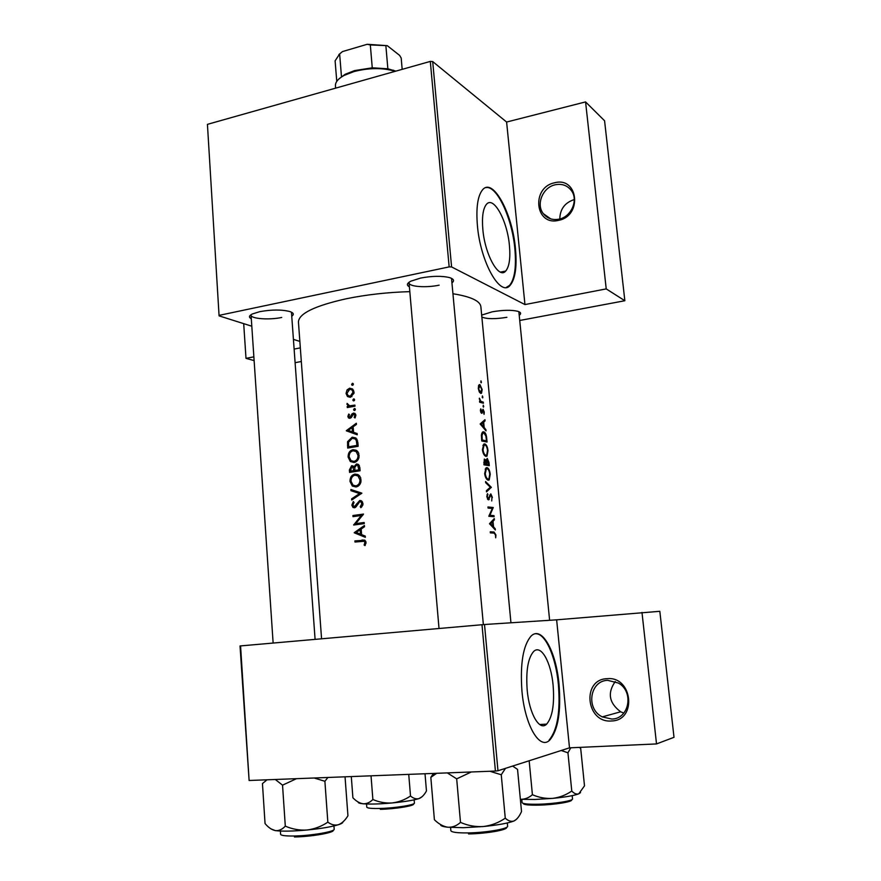 <?xml version="1.0" encoding="UTF-8"?>
<svg xmlns="http://www.w3.org/2000/svg" width="881" height="881" viewBox="0 0 881 881"><rect width="100%" height="100%" fill="white"/><g stroke="black" fill="none" stroke-linecap="round" stroke-linejoin="round"><path stroke-width="1.32" d="M606.987 678.689C632.547 675.837 637.437 720.614 611.447 720.977C585.953 723.246 581.471 679.361 606.987 678.689M611.788 719.05C629.221 719.039 634.265 691.75 618.451 683.072L607.692 680.33C589.796 680.628 585.568 708.93 602.263 716.892L611.788 719.05M554.601 182.785C578.288 176.288 582.627 216.021 558.565 220.349C534.932 226.351 530.957 187.312 554.601 182.785M558.95 219.171C571.24 216.979 578.641 200.064 571.406 190.615C567.408 185.428 562.056 183.479 555.316 184.768C542.828 187.157 535.725 204.425 543.368 213.709C547.299 218.521 552.486 220.338 558.95 219.171M527.19 690.087C529.25 713.896 539.59 731.461 546.638 724.138C552.431 717.266 554.59 704.271 553.103 685.165C551.043 662.027 540.956 644.055 533.611 651.511C527.972 658.052 525.825 670.915 527.19 690.087M521.948 691.167C524.9 725.459 539.767 750.513 549.766 740.062C558.102 730.096 561.186 711.452 559.017 684.119C556.065 651.191 541.705 625.323 531.122 636.049C523.083 645.321 520.032 663.701 521.948 691.167M549.766 740.062L549.105 740.084C557.442 730.129 560.536 711.496 558.367 684.163C555.801 656.719 545.372 633.043 535.56 633.747M482.843 229.456C484.946 254.917 498.932 279.618 505.716 271.029C509.306 266.679 510.54 258.166 509.427 245.502C507.368 220.955 493.712 195.626 486.521 204.26C483.03 208.467 481.797 216.869 482.843 229.456M477.414 225.646C480.453 262.395 500.573 297.58 510.154 285.301C515.308 279.024 517.07 266.8 515.462 248.651C512.533 213.786 493.085 177.312 482.678 189.679C477.7 195.67 475.949 207.663 477.414 225.646M506.311 287.404L509.537 285.422C514.691 279.145 516.464 266.932 514.856 248.772C512.169 218.312 496.807 184.955 485.816 187.642M481.676 315.09L492.204 311.819C502.996 309.969 511.564 309.815 517.918 311.334C521.012 312.359 521.442 313.669 519.217 315.288M251.305 318.768C248.585 317.325 248.916 315.728 252.307 313.977L259.829 311.643C271.943 309.506 282.03 309.506 290.091 311.621C293.681 312.931 294.232 314.462 291.754 316.235M409.401 286.843C406.394 285.224 406.857 283.341 410.777 281.204L420.633 278.055C432.263 275.907 441.91 275.764 449.596 277.614C453.836 278.991 454.618 280.753 451.942 282.911M451.579 278.925L451.358 278.275M321.565 638.791L298.439 322.017C298.769 313.57 314.792 305.795 346.497 298.714C366.518 294.639 387.629 292.283 409.819 291.644M365.009 545.592L366.044 542.432L364.921 540.251L354.889 540.912L354.977 542.024L364.216 541.275L364.91 542.509L364.117 545.031L365.009 545.592M354.261 532.807L365.351 537.322L365.252 536.1L361.606 534.646L361.166 529.018L364.514 526.728L364.415 525.517L354.25 532.653L357.212 533.027L354.25 532.653M353.655 525.032L364.271 523.611L364.183 522.499L355.781 523.611L363.512 514.075L352.918 515.528L353.006 516.64L361.276 515.484L353.655 525.032M360.88 507.687L362.807 505.154L362.972 503.602L361.529 500.926L359.745 500.485L354.349 506.685L352.907 505.077L354.03 502.478L353.325 501.575L351.849 505.11L352.962 507.412L354.47 507.786L356.001 506.872L359.822 501.586L360.924 501.873L361.849 503.756L360.252 506.718L360.88 507.687M351.717 500.056L361.86 493.151L350.902 489.517L350.99 490.695L359.558 493.558L351.629 498.877L351.717 500.056M355.979 486.984C358.534 486.455 360.197 484.737 360.968 481.819L360.637 477.656L358.644 475.024L354.922 474.088C351.585 474.98 349.955 477.436 350.01 481.466L352.312 486.059L355.979 486.984M349.57 472.414L360.098 470.773L359.833 467.459L358.435 464.507L356.453 464.012L353.931 466.787L351.607 465.73L349.383 470.036L349.57 472.414M354.063 462.481C356.607 461.93 358.259 460.201 359.03 457.305L358.699 453.164L356.827 450.643L353.006 449.673C349.691 450.587 348.05 453.054 348.116 457.063L350.308 461.523L354.063 462.481L352.62 461.38M347.676 448.066L358.16 446.315L357.862 442.537L356.012 438.077L352.169 437.185L347.555 441.7L347.676 448.066M346.332 430.82L357.245 434.774L357.157 433.573L353.567 432.296L353.138 426.8L356.431 424.433L356.342 423.254L346.321 430.666L349.283 431.448L346.321 430.666M354.977 417.968L355.847 415.259L354.999 413.486L352.202 413.674L349.889 417.275L348.777 416.317L349.46 414.654L348.755 414.037L347.863 416.493L348.568 418.001L351.156 417.737L353.501 414.136L354.889 415.48L354.195 417.374L354.977 417.968M354.558 410.491L355.384 409.335L354.404 408.487L353.589 409.643L354.558 410.491M347.29 407.562L354.988 406.185L354.911 405.106L349.614 405.833L347.092 403.377L348.314 406.273L347.213 406.482L347.29 407.562M353.799 400.899L354.625 399.743L353.644 398.895L352.829 400.051L353.799 400.899M350.363 397.287L353.975 393.311L354.019 392.012L352.609 389.017L349.647 388.191L347.037 389.909L346.057 393.488L347.488 396.527L350.363 397.287L347.488 396.527M352.576 385.316L353.391 384.16L352.411 383.312L351.607 384.479L352.576 385.316L351.915 385.14M452.944 293.747C470.817 296.622 480.123 300.928 480.872 306.676L510.947 622.79M495.684 537.828L495.937 534.965L493.999 532.014L490.265 531.794L490.365 532.884L494.054 533.093L495.463 534.855L495.684 537.828M495.243 528.798L493.536 526.827L493.019 521.365L494.384 519.746L494.274 518.579L489.506 523.71L495.353 529.977L495.243 528.798L494.428 528.897M492.402 497.457L490.794 493.856L488.349 498.745L487.446 496.917L487.534 493.624L486.819 496.741L488.481 499.824L490.651 495.012L491.928 497.38L491.719 500.948L491.939 497.512M486.521 491.851L491.323 487.303L485.552 481.544L485.662 482.689L490.332 487.215L486.411 490.695L486.521 491.851M486.015 456.38L486.995 456.127L487.986 450.654C487.534 446.843 486.477 444.597 484.814 443.914L483.713 444.189L482.414 449.739C483.019 453.55 484.209 455.763 486.015 456.38M481.753 440.996L487.05 442.02L486.708 438.375C486.378 434.597 485.387 432.406 483.746 431.8L482.524 432.075L481.389 434.873L481.753 440.996M484.054 414.345L484.275 412.033L483.052 409.236L481.544 412.242L480.773 408.828L480.398 410.898L481.665 413.299L483.162 410.293L484.054 414.345M483.449 407.165L483.262 405.216L483.449 407.165M479.66 402.232L483.394 403.212L483.295 402.165L480.828 401.296L479.352 398.19L480.156 401.318L479.561 401.174L479.66 402.232L482.127 401.824M481.147 382.795L480.96 380.856L481.301 382.761M480.762 393.411L481.511 393.245L482.16 389.556L479.925 384.59L478.658 385.382L478.295 388.455L479.275 391.88L480.762 393.411M482.568 397.871L482.392 395.932L482.722 397.849M485.894 429.708L484.187 427.538L483.68 422.197L485.057 420.865L484.946 419.719L480.156 423.981L486.004 430.853L485.894 429.708L485.2 429.807M483.988 464.816L489.285 465.664L488.977 462.459L487.27 458.406L486.169 460.455L484.33 459.045L483.988 464.816M488.25 480.2L489.197 479.925L490.221 474.341C489.77 470.509 488.713 468.285 487.05 467.657L485.993 467.943L484.66 473.615C485.255 477.436 486.455 479.638 488.25 480.2M488.812 516.266L494.098 516.729L493.999 515.66L489.968 515.275L493.228 507.511L487.942 506.982L488.041 508.062L492.325 508.458L488.812 516.266M556.638 619.828L569.5 747.837L656.521 743.927L674.009 737.32L659.825 611.304L556.638 619.828L484.506 624.508L497.974 770.754L569.5 747.837M219.083 315.872L207.431 124.353L219.083 315.872L251.801 326.212M293.428 339.383L299.859 341.41M240.568 645.905L249.114 780.489L240.028 645.96L484.506 624.508M249.114 780.489L495.419 771.051L481.995 624.717M497.974 770.754L495.419 771.051M207.431 124.353L430.302 61.406L432.692 61.56L506.608 122.041L585.568 101.91L604.575 120.763L624.849 300.729L519.735 320.475M432.692 61.56L451.59 266.932L524.955 304.573L506.608 122.041M295.113 362.675L301.324 361.507M219.567 315.266L449.156 266.899L430.302 61.406M300.333 347.885L294.122 349.085M253.871 356.849L245.997 358.358L254.124 360.593M585.568 101.91L606.227 288.902L624.849 300.729M606.227 288.902L524.955 304.573M451.59 266.932L449.156 266.899M251.118 314.649L251.052 315.112C250.788 318.812 269.289 320.166 281.711 317.457M409.147 282.184L409.048 282.856C408.938 286.732 426.074 287.988 439.134 285.169M481.863 317.061C486.94 319.109 495.287 319.186 506.894 317.303M245.997 358.358L243.696 323.646M559.798 218.962C560.03 209.127 564.853 202.652 574.258 199.569M480.729 382.079L481.444 381.947M479.165 384.711L479.925 384.59M478.801 388.587L480.024 385.636L481.742 389.424L480.663 392.364L478.317 388.664M479.671 392.53L480.663 392.364M482.138 397.144L482.865 397.023M479.583 401.406L480.156 401.318M479.286 398.95L479.837 398.862M479.594 401.494L480.828 401.296M480.971 402.54L483.295 402.165M483.019 406.416L483.735 406.306M480.464 409.731L481.18 409.621M480.773 412.363L481.544 412.242M482.226 410.447L482.986 410.326M482.204 410.601L482.854 410.491M481.962 411.79L482.601 411.691M481.389 413.178L482.226 413.046M483.515 421.107L485.057 420.865M481.995 422.462L483.68 422.197M483.416 427.648L484.187 427.538M481.312 424.279L483.206 422.627L483.603 426.845L481.312 424.279L480.442 424.411M481.478 422.902L483.206 422.627M482.821 426.966L483.603 426.845M482.678 431.965L483.746 431.8M486.477 440.852L482.259 440.026L482.006 435.577L482.898 433.078L483.834 432.857L485.916 436.095L486.477 440.852L483.537 441.293M481.665 440.115L482.259 440.026M481.356 435.677L482.006 435.577M483.922 444.046L484.814 443.914M483.03 449.773L484.065 445.191L484.913 444.971C486.279 445.555 487.149 447.427 487.512 450.587L486.697 455.114L485.905 455.312C484.451 454.772 483.493 452.933 483.03 449.773L482.436 449.861M484.627 455.499L485.905 455.312M485.607 460.543L486.169 460.455M484.495 463.824L484.968 459.97L486.301 464.089L483.9 463.913M483.768 462.459L484.363 462.371M483.944 464.419L486.301 464.089M486.852 464.177L487.369 459.475L488.702 464.507L483.966 464.584M485.927 461.347L486.642 461.248M486.257 459.629L487.149 459.497M485.288 464.992L488.702 464.507M486.257 467.767L487.05 467.657M485.266 473.626L486.334 468.945L487.149 468.725C488.515 469.265 489.384 471.115 489.748 474.297L488.9 478.912L488.151 479.121C486.697 478.625 485.739 476.797 485.266 473.626L484.671 473.714M486.819 479.308L488.151 479.121M489.891 487.645L491.334 487.457M490.078 487.468L491.323 487.303M489.781 495.078L490.75 494.946M489.682 495.386L490.442 495.287M487.799 499.428L489.274 499.241M486.984 494.77L487.975 494.637M486.852 496.994L487.446 496.917M487.413 498.866L488.349 498.745M488.581 508.106L493.228 507.511M489.759 508.205L493.25 507.753M489.131 515.374L489.968 515.275M488.966 516.277L493.999 515.66M493.173 519.9L494.384 519.746M491.686 521.53L493.019 521.365M492.644 526.937L493.536 526.827M490.662 523.876L492.545 521.893L492.953 526.199L490.662 523.876L489.649 523.997M491.18 522.059L492.545 521.893M492.039 526.309L492.953 526.199M364.205 541.264L365.186 541.33M357.884 541.65L354.889 540.912M357.84 541.099L364.91 540.251M365.318 545.108L364.117 545.031M365.989 543.412L364.811 543.346M366.044 542.575L364.91 542.509M357.212 434.278L349.283 431.448M348.303 430.391L352.103 427.549L352.433 431.888L348.303 430.391M353.215 427.803L352.103 427.549M353.556 432.119L352.433 431.888M348.887 416.724L347.863 416.493M351.277 417.605L349.889 417.275M351.607 417.098L350.561 416.856M355.616 414.301L352.202 413.674M354.922 413.431L353.369 413.057M355.252 417.616L354.195 417.374M355.858 415.711L354.889 415.48M355.208 410.039L353.589 409.643M355.021 408.63L354.404 408.487M349.735 407.11L347.213 406.482M350.858 406.901L348.314 406.273M351.123 406.857L350.275 405.998M347.885 404.61L346.916 404.368M351.993 406.427L352.587 406.604M352.631 406.593L349.614 405.833M353.182 384.92L351.607 384.479M353.072 383.499L352.411 383.312M350.286 397.298L347.566 396.582M350.528 397.254L349.724 396.252M347.037 393.741L346.057 393.488M348.072 390.195L347.037 389.909M351.53 389.567L352.719 389.116M352.598 389.006L349.647 388.191M346.982 393.311L349.735 389.27L351.96 389.865L353.05 392.188L350.275 396.208L348.105 395.635L346.982 393.311M354.03 392.452L353.05 392.188M351.915 396.637L350.275 396.208M354.437 400.47L352.829 400.051M354.283 399.06L353.644 398.895M348.601 441.91L347.555 441.7M353.81 438.286L355.373 437.846L352.169 437.185M356.959 445.401L348.634 446.788L348.557 442.152L352.246 438.275L355.142 438.914L356.309 440.566L356.959 445.401L358.104 445.621M351.893 447.328L348.634 446.788M357.62 440.83L356.309 440.566M349.195 457.261L348.116 457.063M354.558 450.786L356.21 450.279L353.006 449.673M349.151 456.832C349.096 453.583 350.418 451.557 353.094 450.764L356.144 451.546L358.027 455.389C358.049 458.616 356.695 460.609 353.975 461.391L351.034 460.653L349.151 456.832M359.162 455.598L358.027 455.389M357.598 451.369L356.298 451.369M356.045 461.743L353.975 461.391M354.603 461.501L355.748 461.919M353.072 467.161L353.777 466.578M353.105 465.983L351.607 465.73M354.889 466.941L353.931 466.787M357.983 465.487L358.82 464.849M358.104 464.287L356.453 464.012M350.528 471.148L351.717 466.831L352.829 467.128L353.832 470.608L350.528 471.148L357.014 471.126L353.832 470.608M354.878 470.047L353.777 469.87M354.911 470.443L354.801 467.404L356.541 465.113L357.741 465.443L358.886 469.837L354.911 470.443L360.087 470.674M359.911 468.461L358.765 468.274M360.032 470.025L358.886 469.837M356.155 486.951L354.68 485.883M351.09 481.632L350.01 481.466M356.265 475.189L358.016 474.617M357.917 474.562L354.922 474.088M351.045 481.246C351.001 477.976 352.323 475.96 355.01 475.189L357.994 475.949L359.966 479.892C359.977 483.129 358.622 485.123 355.891 485.883L353.017 485.167L351.045 481.246M361.1 480.057L359.966 479.892M359.382 475.674L358.215 475.685M358.093 486.18L355.891 485.883M356.805 486.004L357.862 486.323M353.16 499.064L351.629 498.877M361.166 493.767L359.558 493.558M361.507 493.547L350.99 490.695M353.942 491.08L353.898 490.53M361.772 506.883L360.252 506.718M362.983 503.888L361.849 503.756M355.517 507.335L355.142 506.773M352.918 505.231L351.849 505.11M356.001 506.872L354.349 506.685M356.684 505.804L355.627 505.683M357.609 503.998L356.541 503.877M361.21 501.917L361.948 501.278M361.001 500.628L359.745 500.485M354.68 524.889L353.644 524.801M357.014 524.569L357.686 523.777M362.443 515.605L361.276 515.484M355.902 516.222L352.918 515.528M355.869 515.826L363.049 514.889M364.238 523.204L355.781 523.611M365.263 536.21L357.212 533.027M356.265 532.465L360.12 529.745L360.461 534.183L356.265 532.465M361.232 529.833L360.12 529.745M361.584 534.26L360.461 534.183M656.521 743.927L641.985 612.383M623.803 713.103L620.653 711.793C609.035 703.038 607.24 692.94 615.268 681.498M440.632 824.594C440.346 825.772 442.725 826.653 447.801 827.226L463.45 827.7L483.46 826.521C475.575 827.028 467.91 825.651 460.488 822.391C456.655 825.86 452.427 827.479 447.801 827.226C443.198 826.477 438.727 823.988 434.399 819.748L430.831 777.361L436.69 773.309M447.317 772.901L456.688 778.859L460.488 822.391M456.688 778.859L471.291 771.976M505.265 818.163C498.668 822.711 491.4 825.497 483.46 826.521C498.073 825.057 508.282 823.195 514.086 820.949C511.178 821.907 508.238 820.971 505.265 818.163L501.256 774.751L505.463 768.353M489.891 771.271L501.256 774.751M512.621 766.063L517.543 769.388L521.519 811.533C519.405 816.335 516.927 819.473 514.086 820.949L516.673 819.121M433.452 773.43L430.831 777.361M275.29 779.487L282.537 785.158L296.523 778.672M345.044 776.811L347.94 815.784C345.143 820.332 341.982 823.306 338.458 824.704C334.879 825.629 331.344 824.77 327.842 822.138C321.499 826.422 314.55 829.043 307.006 830.012C299.518 830.486 292.272 829.186 285.301 826.125C282.305 829.384 279.024 830.882 275.434 830.64C271.855 829.913 268.397 827.556 265.049 823.548L262.45 783.583L267.031 779.795M282.537 785.158L285.301 826.125M314.187 778L324.891 781.282L327.842 822.138M324.891 781.282L327.908 777.471M270.996 828.9L275.434 830.64C282.515 831.466 293.043 831.257 307.006 830.012C320.959 828.625 331.443 826.863 338.458 824.704C341.498 823.713 342.951 822.821 342.841 822.028M425.016 773.749L426.459 790.962C424.279 794.915 421.801 797.459 419.004 798.593C416.173 799.298 413.343 798.439 410.513 796.006C404.93 799.794 398.807 802.106 392.133 802.954C385.493 803.373 379.083 802.217 372.872 799.496C369.943 802.47 366.705 803.901 363.17 803.791C359.646 803.252 356.221 801.247 352.896 797.779L351.299 776.568M371.033 775.82L372.872 799.496M408.74 774.377L410.513 796.006M358.259 802.073C357.917 802.866 359.547 803.439 363.17 803.791C370.097 804.331 379.755 804.056 392.133 802.954C404.434 801.754 413.398 800.3 419.004 798.593L422.076 796.721M520.396 799.298L534.822 799.474L552.662 798.373C545.713 798.803 538.963 797.58 532.41 794.706C528.787 797.867 524.779 799.397 520.396 799.298L520.363 799.287M529.162 760.766L532.41 794.706M571.78 791.028C566.009 795.036 559.633 797.481 552.662 798.373C565.481 797.107 574.181 795.598 578.773 793.825C576.504 794.552 574.17 793.627 571.78 791.028L567.948 752.803L570.778 747.782M561.219 750.491L567.948 752.803M579.5 747.385L580.711 748.608L584.499 785.841L578.773 793.825L580.546 792.581M395.162 71.328L394.688 71.174C382.42 67.617 368.82 67.76 353.876 71.603L344.097 75.425C338.139 78.695 335.254 82.164 335.441 85.831L335.617 88.155M339.075 78.816L345.176 74.268L354.514 70.612L372.256 67.815L387.86 68.795L395.866 71.13M338.877 54.589L342.467 51.583L339.637 53.95L341.465 76.614L342.522 76.317M336.762 81.404L335.11 60.833L339.637 53.95M372.256 67.815L370.328 44.931L367.19 44.292L387.277 45.669L399.6 55.371L401.185 58.003L402.177 69.346M342.467 51.583L367.19 44.292M387.277 45.669L370.328 44.931M387.86 68.795L385.889 45.999M504.692 271.888L501.586 271.877M481.588 439.289L482.182 439.19M489.164 497.435L489.825 497.347M490.321 532.443L493.999 532.014M364.789 540.174L361.981 539.998M352.213 415.678L351.244 415.458M354.867 406.207L352.268 405.557M348.557 445.819L347.488 445.61M357.994 444.222L356.849 444.002M350.451 470.201L349.383 470.036M450.576 827.468L450.852 830.673C451.468 832.27 457.184 833.019 467.976 832.919C486.004 832.71 508.678 828.79 507.61 826.169L507.313 822.964M506.575 827.358C507.963 829.891 486.026 833.734 468.538 833.933M280.389 831.036L280.599 834.274C280.984 835.518 285.389 836.091 293.814 836.003C310.828 835.816 335.287 831.62 334.185 829.153L333.943 825.938M333.161 830.232C334.978 832.589 311.125 836.785 294.441 836.95M366.54 803.99L366.782 807.139C367.201 808.196 371.54 808.648 379.799 808.472C394.93 808.152 415.303 804.893 414.4 802.987L414.356 803.208M413.464 803.868C415.568 805.663 395.426 809.022 380.317 809.331M521.772 799.386L522.081 802.569C522.708 803.868 528.171 804.419 538.467 804.232C554.336 803.879 573.377 800.829 572.507 798.847L572.187 795.653M538.831 805.135C528.501 805.322 523.292 804.727 523.204 803.362M571.549 799.794C573.355 801.699 554.667 804.805 538.93 805.135M539.646 724.512L546.638 724.138M500.441 272.119L505.716 271.029M509.537 285.422L510.154 285.301M550.713 218.862L543.368 213.709M481.511 393.245L480.674 393.389M479.407 385.768L478.449 385.933M482.953 410.348L482.226 410.469M482.898 433.078L481.731 433.254M486.995 456.127L485.728 456.303M484.065 445.191L482.898 445.368M487.061 459.563L486.257 459.673M489.197 479.936L487.898 480.112M486.334 468.945L485.167 469.11M490.651 495.012L489.77 495.122M488.922 499.692L488.272 499.78M364.216 541.275L365.802 541.375M354.338 414.367L355.759 414.709M348.568 418.001L350.054 418.343M353.92 410.326L354.591 410.491M347.676 405.855L350.814 406.637M351.96 389.865L353.589 390.305M353.16 400.723L353.821 400.899M355.142 438.914L357.069 439.311M350.308 461.523L353.347 462.051M356.144 451.546L358.027 451.898M352.829 467.128L354.801 467.448M357.741 465.443L359.415 465.719M352.312 486.059L355.373 486.477M357.994 475.949L359.855 476.236M360.913 501.873L362.543 502.071M352.962 507.412L355.01 507.632M620.653 711.793L602.263 716.892M409.004 282.294L439.024 628.483M451.524 278.352L483.361 624.607M434.829 773.375L433.243 775.379M273.132 643.042L251.03 314.704M315.09 639.364L291.457 312.171M414.4 802.987L414.147 799.849M345.176 74.268L344.097 75.425M393.422 70.205L394.688 71.174M549.623 620.279L518.854 311.676"/></g></svg>
